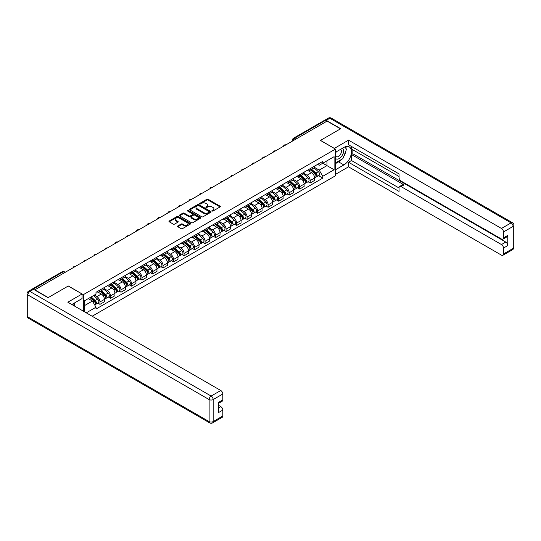 <?xml version="1.0" encoding="UTF-8"?>
<svg xmlns="http://www.w3.org/2000/svg" width="541" height="541" viewBox="0 0 541 541"><rect width="100%" height="100%" fill="white"/><g stroke="black" fill="none" stroke-linecap="round" stroke-linejoin="round"><path stroke-width="0.81" d="M212.106 210.997A0.656 0.379 0 0 0 213.032 210.997L220.059 206.939A0.933 0.541 0 0 0 220.329 206.561A0.933 0.541 0 0 0 220.059 206.175L208.157 199.304A0.933 0.541 0 0 0 206.831 199.304L199.805 203.362A0.656 0.379 0 0 0 200.731 203.896L201.637 203.369A2.996 1.731 0 0 1 205.871 203.369L206.865 203.943A2.996 1.731 0 0 1 207.744 205.167A2.996 1.731 0 0 1 206.865 206.385L205.959 206.912A0.656 0.379 0 0 0 206.878 207.446L207.791 206.919A2.996 1.731 0 0 1 212.025 206.919L213.012 207.494A2.996 1.731 0 0 1 213.891 208.718A2.996 1.731 0 0 1 213.012 209.935L212.106 210.463A0.656 0.379 0 0 0 212.106 210.997L212.106 210.463M177.8 225.955A0.933 0.541 0 0 0 177.529 226.334A0.933 0.541 0 0 0 177.8 226.72L181.14 228.647A0.933 0.541 0 0 0 182.459 228.647L190.263 224.143A0.933 0.541 0 0 0 190.54 223.758A0.933 0.541 0 0 0 190.263 223.379L178.361 216.508A0.933 0.541 0 0 0 177.042 216.508L169.238 221.012A0.933 0.541 0 0 0 168.961 221.391A0.933 0.541 0 0 0 169.238 221.776L173.269 224.102A0.933 0.541 0 0 0 174.594 224.102L177.935 222.175A0.933 0.541 0 0 0 178.205 221.79A0.933 0.541 0 0 0 177.935 221.411L175.933 220.255A2.502 1.447 0 0 1 175.196 219.233A2.502 1.447 0 0 1 176.745 217.901A2.502 1.447 0 0 1 179.47 218.212L187.308 222.736A2.502 1.447 0 0 1 188.038 223.758A2.502 1.447 0 0 1 186.496 225.097A2.502 1.447 0 0 1 183.771 224.779L182.459 224.028A0.933 0.541 0 0 0 181.14 224.028L177.8 225.955L177.8 226.72M83.334 294.656L68.315 285.979L48.237 297.57L34.827 289.834L327.095 121.096L340.499 128.832L320.421 140.423L335.447 149.1L83.334 294.656L83.334 311.149M201.705 216.772A0.933 0.541 0 0 0 203.031 216.772L210.834 212.268A0.933 0.541 0 0 0 211.105 211.883A0.933 0.541 0 0 0 210.834 211.504L198.932 204.633A0.933 0.541 0 0 0 197.607 204.633L189.803 209.137A0.933 0.541 0 0 0 189.526 209.516A0.933 0.541 0 0 0 189.803 209.901L201.705 216.772M187.781 211.139A0.656 0.379 0 0 1 188.451 211.233L188.451 210.456L200.549 217.441A0.933 0.541 0 0 1 200.826 217.82A0.933 0.541 0 0 1 200.549 218.206L192.745 222.709A0.933 0.541 0 0 1 191.426 222.709L179.517 215.839L179.517 215.075A0.933 0.541 0 0 0 179.247 215.453A0.933 0.541 0 0 0 179.517 215.839M179.517 215.075L182.858 213.147A0.933 0.541 0 0 1 184.183 213.147L189.012 215.933A0.933 0.541 0 0 0 190.331 215.933L192.549 214.655A0.933 0.541 0 0 0 192.819 214.27A0.933 0.541 0 0 0 192.549 213.891L187.524 210.99A0.656 0.379 0 0 1 188.451 210.456M92.159 316.242L335.447 175.784L335.447 149.1M32.047 289.225A1.907 1.102 -120 0 0 31.784 289.307A1.907 1.102 -120 0 0 31.581 289.496M295.9 139.105L294.487 138.286A1.907 1.102 60 0 0 293.533 138.192L324.052 120.569A1.907 1.102 60 0 1 325.006 120.663L294.487 138.286A1.907 1.102 120 0 0 293.141 140.619L293.141 140.701M326.419 121.482L325.006 120.663M310.182 168.664A4.382 2.529 60 0 1 309.276 170.631L313.719 168.068A4.382 2.529 -120 0 0 314.632 166.101M303.873 173.384L307.085 175.237A4.382 2.529 60 0 1 310.182 180.606L314.632 178.043A4.382 2.529 -120 0 0 311.528 172.674L308.35 170.834M314.632 178.043L314.632 180.41L310.182 182.98L308.052 181.749M309.276 170.631A4.382 2.529 60 0 1 307.119 170.435M310.182 180.606L310.182 182.98M299.673 174.736A4.382 2.529 60 0 1 298.767 176.704L303.21 174.134A4.382 2.529 -120 0 0 304.116 172.166M297.543 187.815L299.673 189.046L304.116 186.483L304.116 184.109A4.382 2.529 -120 0 0 301.019 178.74L297.841 176.9M298.767 176.704A4.382 2.529 60 0 1 296.61 176.501M293.364 179.45L296.576 181.309A4.382 2.529 60 0 1 299.673 186.672L299.673 189.046M289.165 180.802A4.382 2.529 60 0 1 288.252 182.77L292.701 180.2A4.382 2.529 -120 0 0 293.607 178.232M287.028 193.888L289.165 195.118L293.607 192.549L293.607 190.175A4.382 2.529 -120 0 0 290.51 184.806L287.325 182.973M288.252 182.77A4.382 2.529 60 0 1 286.094 182.574M282.855 185.522L286.061 187.375A4.382 2.529 60 0 1 289.165 192.745L289.165 195.118M278.649 186.868A4.382 2.529 60 0 1 277.743 188.836L282.192 186.273A4.382 2.529 -120 0 0 283.099 184.305M276.519 199.954L278.656 201.184L283.099 198.615L283.099 196.241A4.382 2.529 -120 0 0 280.001 190.878L276.816 189.039M277.743 188.836A4.382 2.529 60 0 1 275.585 188.64M272.339 191.588L275.552 193.441A4.382 2.529 60 0 1 278.656 198.811L278.656 201.184M268.14 192.941A4.382 2.529 60 0 1 267.234 194.902L271.683 192.339A4.382 2.529 -120 0 0 272.59 190.371M266.01 206.02L268.14 207.25L272.59 204.687L272.59 202.314A4.382 2.529 -120 0 0 269.492 196.944L266.307 195.105M267.234 194.902A4.382 2.529 60 0 1 265.076 194.706M261.83 197.654L265.043 199.514A4.382 2.529 60 0 1 268.14 204.877L268.14 207.25M257.631 199.007A4.382 2.529 60 0 1 256.725 200.975L261.168 198.405A4.382 2.529 -120 0 0 262.081 196.437M255.501 212.092L257.631 213.323L262.081 210.753L262.081 208.38A4.382 2.529 -120 0 0 258.977 203.01L255.798 201.178M256.725 200.975A4.382 2.529 60 0 1 254.568 200.779M251.322 203.727L254.534 205.58A4.382 2.529 60 0 1 257.631 210.949L257.631 213.323M247.122 205.073A4.382 2.529 60 0 1 246.216 207.041L250.659 204.471A4.382 2.529 -120 0 0 251.565 202.51M244.992 218.158L247.122 219.389L251.565 216.819L251.565 214.446A4.382 2.529 -120 0 0 248.468 209.083L245.289 207.244M246.216 207.041A4.382 2.529 60 0 1 244.059 206.845M240.813 209.793L244.025 211.646A4.382 2.529 60 0 1 247.122 217.015L247.122 219.389M236.613 211.139A4.382 2.529 60 0 1 235.7 213.107L240.15 210.544A4.382 2.529 -120 0 0 241.056 208.576M234.476 224.224L236.613 225.455L241.056 222.892L241.056 220.518A4.382 2.529 -120 0 0 237.959 215.149L234.774 213.31M235.7 213.107A4.382 2.529 60 0 1 233.543 212.911M230.297 215.859L233.509 217.719A4.382 2.529 60 0 1 236.613 223.081L236.613 225.455M226.097 217.212A4.382 2.529 60 0 1 225.191 219.179L229.641 216.61A4.382 2.529 -120 0 0 230.547 214.642M223.967 230.29L226.097 231.528L230.547 228.958L230.547 226.584A4.382 2.529 -120 0 0 227.45 221.215L224.265 219.382M225.191 219.179A4.382 2.529 60 0 1 223.034 218.977M219.788 221.932L223 223.785A4.382 2.529 60 0 1 226.097 229.154L226.097 231.528M215.589 223.277A4.382 2.529 60 0 1 214.682 225.245L219.132 222.676A4.382 2.529 -120 0 0 220.038 220.708M213.458 236.363L215.589 237.594L220.038 235.024L220.038 232.65A4.382 2.529 -120 0 0 216.941 227.288L213.756 225.448M214.682 225.245A4.382 2.529 60 0 1 212.525 225.049M209.279 227.998L212.491 229.851A4.382 2.529 60 0 1 215.589 235.22L215.589 237.594M205.08 229.343A4.382 2.529 60 0 1 204.173 231.311L208.616 228.748A4.382 2.529 -120 0 0 209.529 226.78M202.949 242.429L205.08 243.66L209.529 241.097L209.529 238.723A4.382 2.529 -120 0 0 206.425 233.354L203.247 231.514M204.173 231.311A4.382 2.529 60 0 1 202.016 231.115M198.77 234.064L201.982 235.917A4.382 2.529 60 0 1 205.08 241.286L205.08 243.66M194.571 235.416A4.382 2.529 60 0 1 193.664 237.384L198.107 234.814A4.382 2.529 -120 0 0 199.014 232.846M192.44 248.495L194.571 249.726L199.014 247.163L199.014 244.789A4.382 2.529 -120 0 0 195.916 239.42L192.731 237.58M193.664 237.384A4.382 2.529 60 0 1 191.507 237.181M188.261 240.136L191.473 241.989A4.382 2.529 60 0 1 194.571 247.359L194.571 249.726M184.062 241.482A4.382 2.529 60 0 1 183.149 243.45L187.599 240.88A4.382 2.529 -120 0 0 188.505 238.912M181.925 254.568L184.062 255.798L188.505 253.229L188.505 250.855A4.382 2.529 -120 0 0 185.407 245.486L182.222 243.653M183.149 243.45A4.382 2.529 60 0 1 180.992 243.254M177.746 246.202L180.958 248.055A4.382 2.529 60 0 1 184.062 253.425L184.062 255.798M173.546 247.548A4.382 2.529 60 0 1 172.64 249.516L177.09 246.953A4.382 2.529 -120 0 0 177.996 244.985M171.416 260.634L173.546 261.864L177.996 259.295L177.996 256.928A4.382 2.529 -120 0 0 174.899 251.558L171.713 249.719M172.64 249.516A4.382 2.529 60 0 1 170.483 249.32M167.237 252.268L170.449 254.121A4.382 2.529 60 0 1 173.546 259.491L173.546 261.864M163.037 253.621A4.382 2.529 60 0 1 162.131 255.589L166.581 253.019A4.382 2.529 -120 0 0 167.487 251.051M160.907 266.699L163.037 267.93L167.487 265.367L167.487 262.994A4.382 2.529 -120 0 0 164.39 257.624L161.204 255.785M162.131 255.589A4.382 2.529 60 0 1 159.974 255.386M156.728 258.341L159.94 260.194A4.382 2.529 60 0 1 163.037 265.563L163.037 267.93M152.528 259.687A4.382 2.529 60 0 1 151.622 261.655L156.065 259.085A4.382 2.529 -120 0 0 156.978 257.117M150.398 272.772L152.528 274.003L156.978 271.433L156.978 269.06A4.382 2.529 -120 0 0 153.874 263.69L150.696 261.858M151.622 261.655A4.382 2.529 60 0 1 149.465 261.459M146.219 264.407L149.431 266.26A4.382 2.529 60 0 1 152.528 271.629L152.528 274.003M142.019 265.753A4.382 2.529 60 0 1 141.113 267.721L145.556 265.158A4.382 2.529 -120 0 0 146.462 263.19M139.889 278.838L142.019 280.069L146.462 277.499L146.462 275.132A4.382 2.529 -120 0 0 143.365 269.763L140.18 267.923M141.113 267.721A4.382 2.529 60 0 1 138.956 267.525M135.71 270.473L138.922 272.326A4.382 2.529 60 0 1 142.019 277.695L142.019 280.069M131.51 271.825A4.382 2.529 60 0 1 130.597 273.793L135.047 271.224A4.382 2.529 -120 0 0 135.953 269.256M129.373 284.904L131.51 286.135L135.953 283.572L135.953 281.198A4.382 2.529 -120 0 0 132.856 275.829L129.671 273.989M130.597 273.793A4.382 2.529 60 0 1 128.44 273.59M125.194 276.539L128.406 278.399A4.382 2.529 60 0 1 131.51 283.761L131.51 286.135M120.995 277.891A4.382 2.529 60 0 1 120.088 279.859L124.538 277.29A4.382 2.529 -120 0 0 125.444 275.322M118.864 290.977L120.995 292.208L125.444 289.638L125.444 287.264A4.382 2.529 -120 0 0 122.347 281.895L119.162 280.062M120.088 279.859A4.382 2.529 60 0 1 117.931 279.663M114.685 282.612L117.897 284.465A4.382 2.529 60 0 1 120.995 289.834L120.995 292.208M110.486 283.957A4.382 2.529 60 0 1 109.58 285.925L114.029 283.356A4.382 2.529 -120 0 0 114.935 281.394M108.356 297.043L110.486 298.274L114.935 295.704L114.935 293.33A4.382 2.529 -120 0 0 111.838 287.968L108.653 286.128M109.58 285.925A4.382 2.529 60 0 1 107.422 285.729M104.176 288.678L107.389 290.531A4.382 2.529 60 0 1 110.486 295.9L110.486 298.274M99.977 290.023A4.382 2.529 60 0 1 99.071 291.991L103.514 289.428A4.382 2.529 -120 0 0 104.427 287.46M97.847 303.109L99.977 304.34L104.427 301.777L104.427 299.403A4.382 2.529 -120 0 0 101.323 294.034L98.144 292.194M99.071 291.991A4.382 2.529 60 0 1 96.913 291.795M94.317 295.122L96.88 296.603A4.382 2.529 60 0 1 99.977 301.966L99.977 304.34M317.628 164.369L319.21 165.282L334.101 156.687L326.96 160.805L326.96 165.634L319.21 170.104L314.382 167.318M84.68 311.927L84.68 300.688L96 294.148L96 292.323L322.781 161.394L322.781 163.22L334.101 169.752L322.781 176.292L319.21 170.104M334.101 156.687L334.101 169.752M84.68 305.509L92.43 301.033L96 307.22L96 309.046L322.781 178.117L322.781 176.292M96 307.22L86.269 312.84M92.43 301.033L88.251 298.625M318.561 175.683L322.781 178.117M212.37 211.091L213.012 210.713A2.996 1.731 0 0 0 213.891 209.495L213.891 208.718M207.744 205.167L207.744 205.945A2.996 1.731 0 0 1 206.865 207.162L206.216 207.541M220.059 206.175L220.059 206.939L208.157 200.082A0.933 0.541 0 0 0 206.831 200.082L200.069 203.991M210.834 211.504L210.834 212.268L198.932 205.411A0.933 0.541 0 0 0 197.607 205.411L189.817 209.908M209.178 212.153A0.656 0.379 0 0 0 209.178 211.619L198.73 205.587A0.656 0.379 0 0 0 197.803 205.587L196.843 206.141A2.996 1.731 0 0 0 195.97 207.359A2.996 1.731 0 0 0 196.843 208.583L203.991 212.708A2.996 1.731 0 0 0 208.217 212.708L209.178 212.153L209.178 212.931A0.656 0.379 0 0 0 209.374 212.66L209.374 211.883M195.97 207.359L195.97 208.136A2.996 1.731 0 0 0 196.843 209.36L196.843 208.583M209.178 212.931L208.217 213.485A2.996 1.731 0 0 1 203.991 213.485L196.843 209.36M179.531 215.845L182.858 213.925L182.858 213.147M192.819 214.27L192.819 215.048A0.933 0.541 0 0 1 192.549 215.433L190.331 216.711A0.933 0.541 0 0 1 189.012 216.711L184.183 213.925A0.933 0.541 0 0 0 182.858 213.925M188.451 211.233L200.535 218.212M194.016 218.828A2.502 1.447 0 0 0 196.748 219.139A2.502 1.447 0 0 0 198.29 217.8A2.502 1.447 0 0 0 197.56 216.779L194.794 215.19A0.933 0.541 0 0 0 193.475 215.19L191.257 216.468A0.933 0.541 0 0 0 190.987 216.846A0.933 0.541 0 0 0 191.257 217.232L194.016 218.828L194.016 219.605A2.502 1.447 0 0 0 196.748 219.916A2.502 1.447 0 0 0 198.29 218.584L198.29 217.8M190.987 216.846L190.987 217.624A0.933 0.541 0 0 0 191.257 218.009L191.257 217.232M194.016 219.605L191.257 218.009M188.038 223.758L188.038 224.535A2.502 1.447 0 0 1 186.496 225.874A2.502 1.447 0 0 1 183.771 225.556L182.459 224.806A0.933 0.541 0 0 0 181.14 224.806L177.813 226.726M175.196 219.233L175.196 220.011A2.502 1.447 0 0 0 175.933 221.032L175.933 220.255M177.935 221.411L177.935 222.175L175.933 221.032M190.263 223.379L190.263 224.143L178.361 217.286A0.933 0.541 0 0 0 177.042 217.286L169.245 221.783L169.238 221.012M310.487 169.935L314.767 173.756A2.38 1.373 60 0 1 315.518 177.441L314.632 177.948M310.602 170.036L312.617 171.199M310.919 169.685L315.687 173.938A1.143 0.663 60 0 1 316.045 175.703A1.143 0.663 60 0 1 315.937 175.744M311.63 169.272L315.917 173.093A2.38 1.373 60 0 1 316.661 176.779A2.38 1.373 60 0 1 315.944 176.853M314.023 167.838L318.338 171.693A2.38 1.373 60 0 1 319.089 175.379L316.661 176.779M299.978 176.001L304.258 179.822A2.38 1.373 60 0 1 305.009 183.507L304.116 184.021M300.093 176.102L302.108 177.265M300.411 175.751L305.171 180.004A1.143 0.663 60 0 1 305.537 181.769A1.143 0.663 60 0 1 305.428 181.817M301.121 175.338L305.408 179.159A2.38 1.373 60 0 1 306.152 182.844A2.38 1.373 60 0 1 305.435 182.919M303.508 173.904L307.829 177.759A2.38 1.373 60 0 1 308.58 181.445L306.152 182.844M289.469 182.067L293.749 185.894A2.38 1.373 60 0 1 294.5 189.573L293.607 190.087M289.577 182.168L291.599 183.331M289.902 181.823L294.662 186.07A1.143 0.663 60 0 1 295.021 187.842A1.143 0.663 60 0 1 294.919 187.883M290.612 181.411L294.892 185.232A2.38 1.373 60 0 1 295.643 188.91A2.38 1.373 60 0 1 294.926 188.992M292.999 179.977L297.32 183.832A2.38 1.373 60 0 1 298.071 187.511L295.643 188.91M334.304 148.437L348.519 140.153L501.46 228.451L511.089 222.892L329.854 118.256L326.216 120.352L340.702 128.717L320.488 140.389L334.304 148.362M335.447 152.291L343.873 147.429A10.719 6.188 120 0 1 349.229 146.895A10.719 6.188 120 0 1 350.872 155.483A10.719 6.188 120 0 1 343.873 164.931L335.447 169.793M335.447 174.385L348.519 166.838L348.519 162.246L399.048 191.419L399.048 187.768A2.861 1.65 -120 0 1 399.643 186.456A2.861 1.65 -120 0 1 401.07 186.598L501.46 244.552L505.767 242.064A2.861 1.65 60 0 1 507.789 245.567L507.789 235.376A2.861 1.65 60 0 1 507.201 236.681L502.887 239.176A2.861 1.65 -120 0 0 503.482 237.864L503.482 231.954A2.861 1.65 -120 0 0 501.46 228.451M352.833 149.803L352.833 153.766L351.481 154.543L351.481 160.535L348.519 162.246M351.481 146.455L351.481 149.025L399.048 176.481M502.887 239.176A2.861 1.65 -120 0 1 501.46 239.034L401.07 181.073A2.861 1.65 -120 0 1 399.048 177.57L399.048 173.918L348.519 144.745L348.519 140.153M348.519 166.838L501.46 255.136A2.861 1.65 -120 0 0 502.887 255.278A2.861 1.65 -120 0 0 503.482 253.966L503.482 248.055A2.861 1.65 -120 0 0 501.46 244.552M326.216 120.352A2.861 1.65 -120 0 0 324.789 120.21A2.861 1.65 -120 0 0 324.485 120.487M351.481 154.543L404.032 184.887L401.07 186.598M352.833 153.766L505.767 242.064M351.481 160.535L399.048 187.998M399.643 186.456L402.605 184.745A2.861 1.65 60 0 1 404.032 184.887M335.447 163.646L338.544 161.86A10.719 6.188 120 0 0 341.52 159.446M343.643 156.64A10.719 6.188 120 0 0 345.956 150.689M346.125 148.775A10.719 6.188 120 0 0 345.861 146.584M33.549 289.327L29.911 291.43A2.861 1.65 -120 0 0 28.477 291.288L32.115 289.185A2.861 1.65 60 0 1 33.549 289.327L48.034 297.692L68.247 286.02L82.056 293.993L82.056 298.585L72.487 304.11A10.719 6.188 120 0 0 71.845 304.515M82.056 293.993L67.841 302.203L220.775 390.501A2.861 1.65 60 0 1 222.797 394.004L222.797 399.914A2.861 1.65 60 0 1 222.209 401.219L218.49 403.37M74.712 305.401L74.712 302.825M218.49 407.928L220.775 406.602A2.861 1.65 60 0 1 222.797 410.105L222.797 416.015A2.861 1.65 60 0 1 222.209 417.327L212.572 422.886A2.861 1.65 -120 0 0 213.168 421.581L222.797 416.015M222.797 399.914L218.49 402.403L218.49 412.594L222.797 410.105M220.775 406.602L218.49 405.283M335.447 158.243A6.194 3.577 120 0 0 340.37 157.708A6.194 3.577 120 0 0 343.603 150.966A6.194 3.577 120 0 0 342.473 148.234M335.968 151.987A6.194 3.577 120 0 0 335.447 153.103M335.447 155.179A4.24 2.448 120 0 0 336.306 156.707A4.24 2.448 120 0 0 339.572 155.571A4.24 2.448 120 0 0 341.425 151.304A4.24 2.448 120 0 0 340.546 149.363A4.24 2.448 120 0 0 340.532 149.357M336.319 151.784A4.24 2.448 120 0 0 335.447 154.327M344.84 146.942L346.497 149.296L342.859 158.669L335.582 162.868M73.42 303.569L74.976 306.321M278.953 188.14L283.241 191.96A2.38 1.373 60 0 1 283.984 195.639L283.099 196.153M279.068 188.241L281.083 189.404M279.386 187.889L284.153 192.143A1.143 0.663 60 0 1 284.512 193.908A1.143 0.663 60 0 1 284.41 193.949M280.103 187.477L284.383 191.298A2.38 1.373 60 0 1 285.134 194.983A2.38 1.373 60 0 1 284.41 195.058M282.49 186.043L286.811 189.898A2.38 1.373 60 0 1 287.555 193.583L285.134 194.983M268.444 194.205L272.732 198.026A2.38 1.373 60 0 1 273.476 201.712L272.59 202.226M268.559 194.307L270.574 195.47M268.877 193.955L273.645 198.209A1.143 0.663 60 0 1 274.003 199.974A1.143 0.663 60 0 1 273.902 200.021M269.594 193.543L273.874 197.364A2.38 1.373 60 0 1 274.625 201.049A2.38 1.373 60 0 1 273.902 201.124M271.981 192.109L276.302 195.964A2.38 1.373 60 0 1 277.046 199.649L274.625 201.049M257.935 200.271L262.216 204.092A2.38 1.373 60 0 1 262.967 207.778L262.081 208.292M258.05 200.373L260.065 201.536M258.368 200.021L263.136 204.275A1.143 0.663 60 0 1 263.494 206.047A1.143 0.663 60 0 1 263.386 206.087M259.078 199.615L263.366 203.436A2.38 1.373 60 0 1 264.109 207.115A2.38 1.373 60 0 1 263.393 207.196M261.472 198.182L265.787 202.036A2.38 1.373 60 0 1 266.537 205.715L264.109 207.115M247.426 206.344L251.707 210.165A2.38 1.373 60 0 1 252.458 213.844L251.565 214.358M247.541 206.446L249.557 207.609M247.859 206.094L252.62 210.348A1.143 0.663 60 0 1 252.985 212.113A1.143 0.663 60 0 1 252.877 212.153M248.569 205.681L252.857 209.502A2.38 1.373 60 0 1 253.601 213.188A2.38 1.373 60 0 1 252.884 213.262M250.956 204.248L255.278 208.102A2.38 1.373 60 0 1 256.028 211.788L253.601 213.188M236.917 212.41L241.198 216.231A2.38 1.373 60 0 1 241.949 219.916L241.056 220.43M237.026 212.512L239.048 213.675M237.35 212.16L242.111 216.414A1.143 0.663 60 0 1 242.469 218.179A1.143 0.663 60 0 1 242.368 218.219M238.06 211.747L242.341 215.568A2.38 1.373 60 0 1 243.092 219.254A2.38 1.373 60 0 1 242.375 219.328M240.447 210.314L244.769 214.168A2.38 1.373 60 0 1 245.519 217.854L243.092 219.254M226.402 218.476L230.689 222.297A2.38 1.373 60 0 1 231.433 225.982L230.547 226.496M226.517 218.578L228.532 219.741M226.835 218.226L231.602 222.479A1.143 0.663 60 0 1 231.961 224.251A1.143 0.663 60 0 1 231.859 224.292M227.551 217.813L231.832 221.641A2.38 1.373 60 0 1 232.583 225.32A2.38 1.373 60 0 1 231.859 225.401M229.939 216.38L234.26 220.241A2.38 1.373 60 0 1 235.004 223.92L232.583 225.32M215.893 224.549L220.18 228.37A2.38 1.373 60 0 1 220.924 232.048L220.038 232.562M216.008 224.65L218.023 225.813M216.326 224.299L221.093 228.552A1.143 0.663 60 0 1 221.452 230.317A1.143 0.663 60 0 1 221.343 230.358M217.042 223.886L221.323 227.707A2.38 1.373 60 0 1 222.067 231.392A2.38 1.373 60 0 1 221.35 231.467M219.43 222.452L223.751 226.307A2.38 1.373 60 0 1 224.495 229.993L222.067 231.392M205.384 230.615L209.665 234.436A2.38 1.373 60 0 1 210.415 238.121L209.523 238.635M205.499 230.716L207.514 231.879M205.817 230.365L210.584 234.618A1.143 0.663 60 0 1 210.943 236.383A1.143 0.663 60 0 1 210.834 236.424M206.527 229.952L210.814 233.773A2.38 1.373 60 0 1 211.558 237.458A2.38 1.373 60 0 1 210.841 237.533M208.921 228.518L213.235 232.373A2.38 1.373 60 0 1 213.986 236.059L211.558 237.458M194.875 236.681L199.156 240.502A2.38 1.373 60 0 1 199.906 244.187L199.014 244.701M194.99 236.782L197.005 237.945M195.308 236.431L200.069 240.684A1.143 0.663 60 0 1 200.427 242.456A1.143 0.663 60 0 1 200.326 242.496M196.018 236.018L200.305 239.846A2.38 1.373 60 0 1 201.049 243.524A2.38 1.373 60 0 1 200.332 243.606M198.405 234.584L202.726 238.439A2.38 1.373 60 0 1 203.477 242.125L201.049 243.524M184.366 242.753L188.647 246.574A2.38 1.373 60 0 1 189.397 250.253L188.505 250.767M184.474 242.848L186.489 244.018M184.799 242.503L189.56 246.75A1.143 0.663 60 0 1 189.918 248.522A1.143 0.663 60 0 1 189.817 248.562M185.509 242.091L189.79 245.912A2.38 1.373 60 0 1 190.54 249.597A2.38 1.373 60 0 1 189.817 249.672M187.896 240.657L192.217 244.512A2.38 1.373 60 0 1 192.968 248.191L190.54 249.597M173.85 248.819L178.138 252.64A2.38 1.373 60 0 1 178.882 256.326L177.996 256.833M173.965 248.921L175.981 250.084M174.283 248.569L179.051 252.823A1.143 0.663 60 0 1 179.409 254.588A1.143 0.663 60 0 1 179.308 254.628M175 248.157L179.281 251.978A2.38 1.373 60 0 1 180.031 255.663A2.38 1.373 60 0 1 179.308 255.737M177.387 246.723L181.708 250.578A2.38 1.373 60 0 1 182.452 254.263L180.031 255.663M163.341 254.885L167.629 258.706A2.38 1.373 60 0 1 168.373 262.392L167.487 262.906M163.456 254.987L165.472 256.15M163.774 254.635L168.542 258.889A1.143 0.663 60 0 1 168.9 260.661A1.143 0.663 60 0 1 168.792 260.701M164.491 254.223L168.772 258.043A2.38 1.373 60 0 1 169.516 261.729A2.38 1.373 60 0 1 168.799 261.803M166.878 252.789L171.199 256.644A2.38 1.373 60 0 1 171.943 260.329L169.516 261.729M152.833 260.951L157.113 264.779A2.38 1.373 60 0 1 157.864 268.458L156.971 268.972M152.947 261.053L154.963 262.223M153.265 260.708L158.033 264.955A1.143 0.663 60 0 1 158.391 266.727A1.143 0.663 60 0 1 158.283 266.767M153.975 260.295L158.263 264.116A2.38 1.373 60 0 1 159.007 267.795A2.38 1.373 60 0 1 158.29 267.876M156.369 258.862L160.684 262.716A2.38 1.373 60 0 1 161.434 266.395L159.007 267.795M142.324 267.024L146.604 270.845A2.38 1.373 60 0 1 147.355 274.53L146.462 275.038M142.439 267.126L144.454 268.289M142.756 266.774L147.517 271.027A1.143 0.663 60 0 1 147.876 272.792A1.143 0.663 60 0 1 147.774 272.833M143.466 266.361L147.747 270.182A2.38 1.373 60 0 1 148.498 273.868A2.38 1.373 60 0 1 147.781 273.942M145.854 264.928L150.175 268.782A2.38 1.373 60 0 1 150.925 272.468L148.498 273.868M131.815 273.09L136.095 276.911A2.38 1.373 60 0 1 136.839 280.596L135.953 281.11M131.923 273.191L133.938 274.355M132.241 272.84L137.008 277.093A1.143 0.663 60 0 1 137.367 278.858A1.143 0.663 60 0 1 137.265 278.906M132.958 272.427L137.238 276.248A2.38 1.373 60 0 1 137.989 279.934A2.38 1.373 60 0 1 137.265 280.008M135.345 270.994L139.666 274.848A2.38 1.373 60 0 1 140.417 278.534L137.989 279.934M121.299 279.156L125.586 282.977A2.38 1.373 60 0 1 126.33 286.662L125.444 287.176M121.414 279.257L123.429 280.421M121.732 278.906L126.499 283.159A1.143 0.663 60 0 1 126.858 284.931A1.143 0.663 60 0 1 126.756 284.972M122.449 278.5L126.729 282.321A2.38 1.373 60 0 1 127.48 286A2.38 1.373 60 0 1 126.756 286.081M124.836 277.066L129.157 280.921A2.38 1.373 60 0 1 129.901 284.6L127.48 286M110.79 285.229L115.077 289.05A2.38 1.373 60 0 1 115.821 292.728L114.935 293.242M110.905 285.33L112.92 286.493M111.223 284.979L115.99 289.232A1.143 0.663 60 0 1 116.349 290.997A1.143 0.663 60 0 1 116.241 291.038M111.94 284.566L116.22 288.387A2.38 1.373 60 0 1 116.964 292.072A2.38 1.373 60 0 1 116.247 292.147M114.327 283.132L118.648 286.987A2.38 1.373 60 0 1 119.392 290.673L116.964 292.072M100.281 291.295L104.562 295.115A2.38 1.373 60 0 1 105.312 298.801L104.42 299.315M100.396 291.396L102.411 292.559M100.714 291.044L105.481 295.298A1.143 0.663 60 0 1 105.84 297.063A1.143 0.663 60 0 1 105.732 297.104M101.424 290.632L105.711 294.453A2.38 1.373 60 0 1 106.455 298.138A2.38 1.373 60 0 1 105.738 298.213M103.811 289.198L108.132 293.053A2.38 1.373 60 0 1 108.883 296.738L106.455 298.138M90.029 297.597L94.053 301.181A2.38 1.373 60 0 1 94.803 304.867L94.682 304.935M90.07 297.57L91.902 298.625M90.462 297.347L94.966 301.364A1.143 0.663 60 0 1 95.324 303.136A1.143 0.663 60 0 1 95.223 303.176M91.179 296.935L95.196 300.525A2.38 1.373 60 0 1 95.946 304.204A2.38 1.373 60 0 1 95.23 304.285M93.607 295.535L97.623 299.126A2.38 1.373 60 0 1 98.374 302.804L95.946 304.204M293.202 140.66L293.141 140.619A1.907 1.102 -0 0 1 292.58 139.842L292.58 141.018M110.486 295.9L114.935 293.33M120.995 289.834L125.444 287.264M131.51 283.761L135.953 281.198M142.019 277.695L146.462 275.132M152.528 271.629L156.978 269.06M163.037 265.563L167.487 262.994M173.546 259.491L177.996 256.928M184.062 253.425L188.505 250.855M194.571 247.359L199.014 244.789M205.08 241.286L209.529 238.723M215.589 235.22L220.038 232.65M226.097 229.154L230.547 226.584M236.613 223.081L241.056 220.518M247.122 217.015L251.565 214.446M257.631 210.949L262.081 208.38M268.14 204.877L272.59 202.314M278.656 198.811L283.099 196.241M289.165 192.745L293.607 190.175M299.673 186.672L304.116 184.109M99.977 301.966L104.427 299.403M96.88 296.603L101.323 294.034M107.389 290.531L111.838 287.968M117.897 284.465L122.347 281.895M128.406 278.399L132.856 275.829M138.922 272.326L143.365 269.763M149.431 266.26L153.874 263.69M159.94 260.194L164.39 257.624M170.449 254.121L174.899 251.558M180.958 248.055L185.407 245.486M191.473 241.989L195.916 239.42M201.982 235.917L206.425 233.354M212.491 229.851L216.941 227.288M223 223.785L227.45 221.215M233.509 217.719L237.959 215.149M244.025 211.646L248.468 209.083M254.534 205.58L258.977 203.01M265.043 199.514L269.492 196.944M275.552 193.441L280.001 190.878M286.061 187.375L290.51 184.806M296.576 181.309L301.019 178.74M307.085 175.237L311.528 172.674M285.743 144.968A1.907 1.102 120 0 0 284.904 145.455M275.234 151.034A1.907 1.102 120 0 0 274.388 151.521M264.725 157.106A1.907 1.102 120 0 0 263.88 157.587M254.209 163.172A1.907 1.102 120 0 0 253.371 163.659M243.7 169.238A1.907 1.102 120 0 0 242.862 169.725M233.191 175.304A1.907 1.102 120 0 0 232.353 175.791M222.682 181.377A1.907 1.102 120 0 0 221.837 181.864M212.173 187.443A1.907 1.102 120 0 0 211.328 187.93M201.658 193.509A1.907 1.102 120 0 0 200.819 193.996M191.149 199.582A1.907 1.102 120 0 0 190.31 200.069M180.64 205.648A1.907 1.102 120 0 0 179.801 206.135M170.131 211.714A1.907 1.102 120 0 0 169.286 212.2M159.622 217.786A1.907 1.102 120 0 0 158.777 218.266M149.106 223.852A1.907 1.102 120 0 0 148.268 224.339M138.597 229.918A1.907 1.102 120 0 0 137.759 230.405M128.089 235.991A1.907 1.102 120 0 0 127.25 236.471M117.58 242.057A1.907 1.102 120 0 0 116.734 242.544M107.071 248.123A1.907 1.102 120 0 0 106.225 248.61M96.555 254.189A1.907 1.102 120 0 0 95.716 254.676M86.046 260.262A1.907 1.102 120 0 0 85.207 260.748M75.537 266.328A1.907 1.102 120 0 0 74.699 266.814M64.677 272.603L63.256 271.785L33.177 289.151M65.231 272.279L64.21 271.69A1.907 1.102 120 0 0 63.256 271.785A1.907 1.102 60 0 0 62.303 271.69L31.784 289.307M213.012 210.713L213.012 209.935M205.959 207.446L205.959 206.912M206.865 207.162L206.865 206.385M199.805 203.896L199.805 203.362M206.831 200.082L206.831 199.304M208.157 200.082L208.157 199.304M189.803 209.901L189.803 209.137M197.607 205.411L197.607 204.633M198.932 205.411L198.932 204.633M203.991 213.485L203.991 212.708M208.217 213.485L208.217 212.708M184.183 213.925L184.183 213.147M189.012 216.711L189.012 215.933M190.331 216.711L190.331 215.933M192.549 215.433L192.549 214.655M200.549 218.206L200.549 217.441M181.14 224.806L181.14 224.028M182.459 224.806L182.459 224.028M183.771 225.556L183.771 224.779M177.042 217.286L177.042 216.508M178.361 217.286L178.361 216.508M314.767 173.756L313.435 174.527M316.282 175.183L315.849 175.426M318.338 171.693L315.917 173.093M304.258 179.822L302.926 180.593M305.773 181.249L305.34 181.499M307.829 177.759L305.408 179.159M293.749 185.894L292.411 186.665M295.258 187.314L294.831 187.565M297.32 183.832L294.892 185.232M503.482 237.864L507.789 235.376M507.789 245.567L503.482 248.055M503.482 253.966L513.111 248.407L513.111 226.388L503.482 231.954M338.544 161.86L343.873 164.931M513.111 248.407A2.861 1.65 60 0 1 512.523 249.712A2.861 2.861 0 0 0 513.95 247.237A2.861 1.65 180 0 1 513.111 248.407M513.111 226.388A2.861 1.65 0 0 0 513.95 225.225A2.861 2.861 0 0 0 512.523 222.75A2.861 1.65 -60 0 0 511.089 222.892A2.861 1.65 60 0 1 513.111 226.388M324.789 120.21L328.428 118.114A2.861 1.65 60 0 1 329.854 118.256A2.861 1.65 -60 0 1 331.288 118.114L512.523 222.75M28.477 291.288A2.861 2.861 0 0 0 27.05 293.763A2.861 1.65 180 0 0 27.889 294.926A2.861 1.65 -60 0 1 29.911 291.43L211.146 396.059A2.861 1.65 -60 0 0 209.124 399.562L27.889 294.926L27.889 316.945L209.124 421.581L209.124 399.562A2.861 1.65 0 0 0 213.168 399.562L213.168 421.581A2.861 1.65 180 0 1 209.124 421.581A2.861 1.65 -60 0 0 209.712 422.886A2.861 2.861 0 0 0 212.572 422.886M222.797 394.004L213.168 399.562A2.861 1.65 -120 0 0 211.146 396.059L220.775 390.501M28.477 318.25A2.861 1.65 -60 0 1 27.889 316.945A2.861 1.65 0 0 1 27.05 315.775A2.861 2.861 0 0 0 28.477 318.25L209.712 422.886M283.241 191.96L281.902 192.731M284.749 193.387L284.323 193.631M286.811 189.898L284.383 191.298M272.732 198.026L271.393 198.797M274.24 199.453L273.807 199.703M276.302 195.964L273.874 197.364M262.216 204.092L260.884 204.863M263.731 205.519L263.298 205.769M265.787 202.036L263.366 203.436M251.707 210.165L250.375 210.936M253.222 211.592L252.789 211.835M255.278 208.102L252.857 209.502M241.198 216.231L239.859 217.002M242.706 217.658L242.28 217.908M244.769 214.168L242.341 215.568M230.689 222.297L229.35 223.068M232.197 223.724L231.771 223.974M234.26 220.241L231.832 221.641M220.18 228.37L218.841 229.141M221.688 229.797L221.255 230.04M223.751 226.307L221.323 227.707M209.665 234.436L208.332 235.207M211.179 235.862L210.747 236.113M213.235 232.373L210.814 233.773M199.156 240.502L197.823 241.272M200.67 241.928L200.238 242.179M202.726 238.439L200.305 239.846M188.647 246.574L187.308 247.345M190.155 247.994L189.729 248.245M192.217 244.512L189.79 245.912M178.138 252.64L176.799 253.411M179.646 254.067L179.22 254.311M181.708 250.578L179.281 251.978M167.629 258.706L166.29 259.477M169.137 260.133L168.704 260.383M171.199 256.644L168.772 258.043M157.113 264.779L155.781 265.55M158.628 266.199L158.195 266.449M160.684 262.716L158.263 264.116M146.604 270.845L145.272 271.616M148.112 272.272L147.686 272.515M150.175 268.782L147.747 270.182M136.095 276.911L134.756 277.682M137.603 278.338L137.177 278.588M139.666 274.848L137.238 276.248M125.586 282.977L124.247 283.748M127.094 284.404L126.668 284.654M129.157 280.921L126.729 282.321M115.077 289.05L113.738 289.82M116.586 290.476L116.153 290.72M118.648 286.987L116.22 288.387M104.562 295.115L103.23 295.886M106.077 296.542L105.644 296.793M108.132 293.053L105.711 294.453M94.053 301.181L92.903 301.851M95.561 302.608L95.135 302.859M97.623 299.126L95.196 300.525M285.905 144.873A1.907 1.907 0 0 0 283.457 146.286M275.396 150.939A1.907 1.907 0 0 0 272.948 152.352M264.887 157.012A1.907 1.907 0 0 0 262.439 158.418M254.371 163.078A1.907 1.907 0 0 0 251.93 164.491M243.863 169.144A1.907 1.907 0 0 0 241.421 170.557M233.354 175.216A1.907 1.907 0 0 0 230.906 176.623M222.845 181.282A1.907 1.907 0 0 0 220.397 182.696M212.336 187.348A1.907 1.907 0 0 0 209.888 188.762M201.82 193.421A1.907 1.907 0 0 0 199.379 194.828M191.311 199.487A1.907 1.907 0 0 0 188.87 200.9M180.802 205.553A1.907 1.907 0 0 0 178.354 206.966M170.293 211.619A1.907 1.907 0 0 0 167.845 213.032M159.784 217.692A1.907 1.907 0 0 0 157.336 219.105M149.269 223.758A1.907 1.907 0 0 0 146.827 225.171M138.76 229.824A1.907 1.907 0 0 0 136.318 231.237M128.251 235.896A1.907 1.907 0 0 0 125.803 237.303M117.742 241.962A1.907 1.907 0 0 0 115.294 243.376M107.226 248.028A1.907 1.907 0 0 0 104.785 249.442M96.717 254.101A1.907 1.907 0 0 0 94.276 255.508M86.208 260.167A1.907 1.907 0 0 0 83.767 261.58M75.699 266.233A1.907 1.907 0 0 0 73.251 267.646M64.21 271.69A1.907 1.907 0 0 0 62.303 271.69M293.533 138.192A1.907 1.907 0 0 0 292.58 139.842M502.887 255.278L512.523 249.712M513.95 247.237L513.95 225.225M331.288 118.114A2.861 2.861 0 0 0 328.428 118.114M27.05 293.763L27.05 315.775"/></g></svg>
